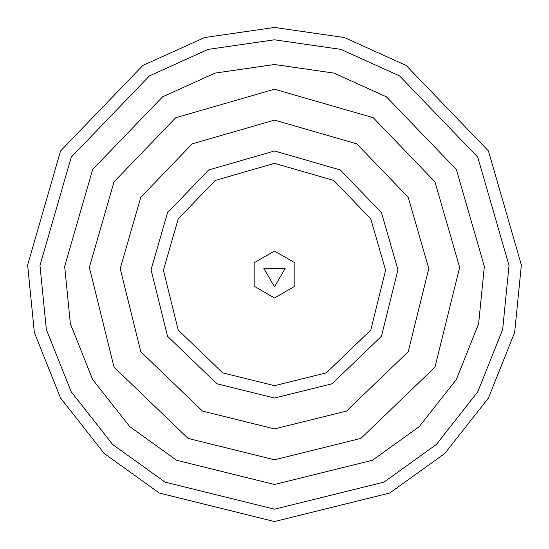 <?xml version="1.0" encoding="UTF-8"?>
<svg xmlns="http://www.w3.org/2000/svg" width="549" height="549" viewBox="0 0 549 549"><rect width="100%" height="100%" fill="white"/><g stroke="black" fill="none" stroke-linecap="round" stroke-linejoin="round"><path stroke-width="0.82" d="M274.5 385.673L326.339 372.846L370.781 330.086L385.59 270.225L370.781 218.914L333.751 180.429L274.5 163.328L215.249 180.429L178.219 218.914L163.41 270.225L178.219 330.086L222.661 372.846L274.5 385.673M274.5 297.97L294.827 286.235L294.827 262.765L274.5 251.03L254.173 262.765L254.173 286.235L274.5 297.97M274.5 286.853L285.199 268.324L263.801 268.324L274.5 286.853M274.5 398.025L332.104 383.772L381.473 336.262L397.936 269.751L381.473 212.738L340.332 169.977L274.5 150.975L208.668 169.977L167.527 212.738L151.064 269.751L167.527 336.262L216.896 383.772L274.5 398.025M274.5 428.906L346.501 411.091L408.223 351.703L428.79 268.564L408.223 197.297L356.788 143.852L274.5 120.094L192.212 143.852L140.777 197.297L120.21 268.564L140.777 351.703L202.499 411.091L274.5 428.906M274.5 459.788L360.906 438.411L434.966 367.144L459.65 267.377L434.966 181.856L373.245 117.719L274.5 89.213L175.755 117.719L114.034 181.856L89.35 267.377L114.034 367.144L188.094 438.411L274.5 459.788M274.5 484.493L372.421 460.261L419.244 426.635L456.356 379.496L478.625 323.786L484.335 266.423L456.356 169.504L386.414 96.816L333.881 73.079L274.5 64.508L215.119 73.079L162.586 96.816L92.644 169.504L64.665 266.423L70.375 323.786L92.644 379.496L129.756 426.635L176.579 460.261L274.5 484.493M274.5 509.198L383.943 482.118L436.277 444.539L477.754 391.849L502.644 329.585L509.026 265.476L477.754 157.151L399.583 75.913L340.867 49.383L274.5 39.803L208.133 49.383L149.417 75.913L71.246 157.151L39.974 265.476L46.356 329.585L71.246 391.849L112.723 444.539L165.057 482.118L274.5 509.198M274.5 521.55L389.708 493.043L444.786 453.488L488.452 398.025L514.646 332.481L521.365 264.995L488.452 150.975L406.164 65.455L344.36 37.531L274.5 27.45L204.64 37.531L142.836 65.455L60.548 150.975L27.635 264.995L34.354 332.481L60.548 398.025L104.214 453.488L159.292 493.043L274.5 521.55"/></g></svg>
